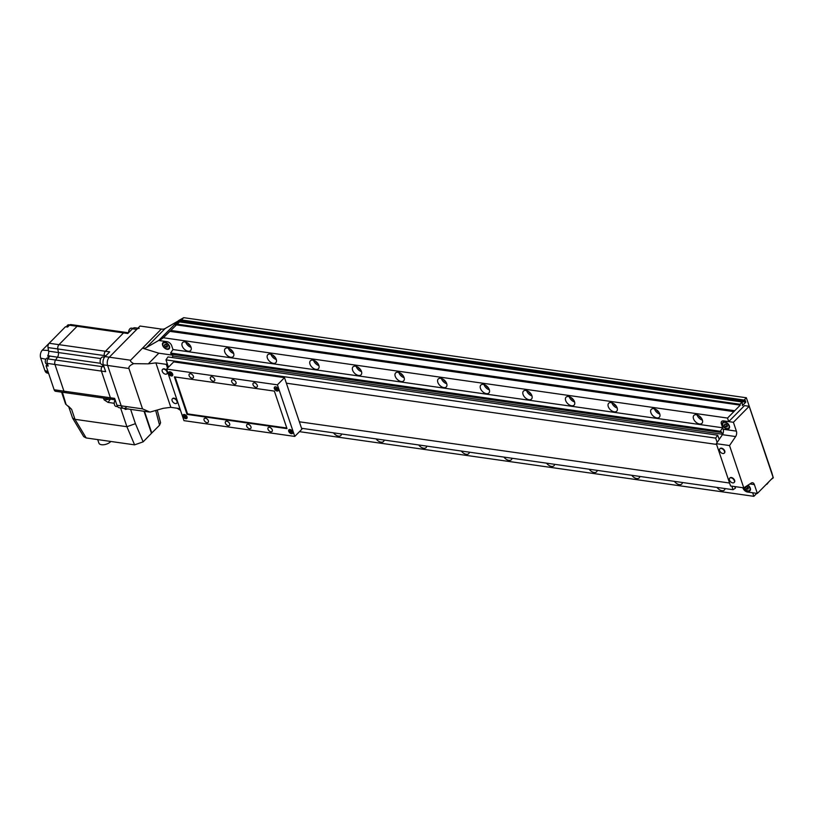 <?xml version="1.0" encoding="UTF-8"?>
<svg xmlns="http://www.w3.org/2000/svg" width="814" height="814" viewBox="0 0 814 814"><rect width="100%" height="100%" fill="white"/><g stroke="black" fill="none" stroke-linecap="round" stroke-linejoin="round"><path stroke-width="1.22" d="M164.835 342.195A4.345 2.656 -135.4 0 0 162.942 342.704A4.345 2.656 -135.4 0 0 163.227 346.51A4.345 2.656 -135.4 0 0 167.226 349.318A4.345 2.656 -135.4 0 0 169.129 348.809A4.345 2.656 -135.4 0 0 168.834 345.014A4.345 2.656 -135.4 0 0 164.835 342.195M177.706 321.408L158.669 340.476L146.357 347.578A10.867 6.644 44.6 0 1 142.501 348.168L158.801 353.195L172.517 355.148M770.929 479.67L773.3 477.808L771.835 472.731L746.357 397.761L744.128 400.03L744.484 401.099L745.207 400.356L745.807 402.136L742.429 405.565L742.195 401.984L739.957 404.253L740.262 405.138L727.523 418.06L163.38 337.759L159.34 340.567L167.094 341.677A4.345 2.656 44.6 0 1 171.703 345.716A4.345 2.656 -135.4 0 0 167.094 341.677L158.669 340.476M720.309 431.278L722.679 427.788L172.985 349.542L171.703 345.716L172.985 349.542L170.614 353.042L171.235 354.161L720.929 432.397L720.309 431.278L170.614 353.042M139.204 328.378A5.973 3.643 98.1 0 0 136.711 329.405L109.3 357.193L140.039 326.038L161.335 329.07L142.501 348.168L130.606 360.226L109.3 357.193A5.973 3.643 98.1 0 0 107.621 365.455L121.215 405.83A5.973 3.643 98.1 0 0 123.697 408.384A5.973 3.643 98.1 0 0 126.18 407.356M179.935 408.628L170.838 407.336L163.258 408.313L149.98 412.098L142.521 408.862L128.927 368.488C128.5 366.778 130.087 365.171 133.679 363.665C130.983 362.088 129.965 360.938 130.606 360.226M177.137 408.231L180.494 410.317M161.335 329.07A10.867 6.644 -135.4 0 0 165.201 328.48L177.513 321.377M167.175 363.431L166.27 364.346L167.542 368.132M133.679 363.665L148.29 363.848L155.871 362.871L166.27 364.346M158.801 353.195L148.29 363.848M170.838 407.336L155.871 362.871M164.988 342.643A3.805 2.32 44.6 0 1 168.488 345.105A3.805 2.32 44.6 0 1 168.742 348.433A3.805 2.32 44.6 0 1 167.084 348.87A3.805 2.32 44.6 0 1 163.583 346.408A3.805 2.32 44.6 0 1 163.329 343.091A3.805 2.32 44.6 0 1 164.988 342.643M164.56 345.543L165.741 346.988L167.216 347.202L167.511 345.97L166.321 344.526L164.845 344.322L164.56 345.543L165.659 344.434M166.198 344.515L167.226 345.624M167.104 345.614L165.741 346.988M717.134 442.47L715.669 438.115L165.975 359.869L168.162 366.361L169.149 366.504L168.162 366.361L168.447 367.216M299.359 421.794L729.568 483.028L299.359 421.794M716.574 444.424L286.365 383.191L716.574 444.424M724.755 421.896A4.345 2.656 -135.4 0 0 722.863 422.405A4.345 2.656 -135.4 0 0 723.147 426.2A4.345 2.656 -135.4 0 0 727.146 429.009A4.345 2.656 -135.4 0 0 729.049 428.51A4.345 2.656 -135.4 0 0 728.754 424.704A4.345 2.656 -135.4 0 0 724.755 421.896M743.752 487.851A4.345 2.656 -135.4 0 0 748.107 491.269A4.345 2.656 -135.4 0 0 749.999 490.771A4.345 2.656 -135.4 0 0 747.985 485.154M722.425 434.686A4.345 2.656 98.1 0 0 723.168 429.253L721.387 423.962A4.345 2.656 44.6 0 1 721.703 421.387A4.345 2.656 44.6 0 1 723.605 420.889L733.404 422.283L736.385 431.135A4.345 2.656 -81.9 0 1 735.632 436.558L722.425 434.686L716.32 443.671L730.565 485.978L743.772 487.861L729.537 445.553L735.632 436.558M742.938 487.993L742.938 487.993A4.345 2.656 44.6 0 0 747.547 492.043A4.345 2.656 44.6 0 1 742.938 487.993M733.404 422.283L749.185 406.288L744.495 405.616L728.713 421.611L723.605 420.889A4.345 2.656 44.6 0 0 721.703 421.387A4.345 2.656 44.6 0 0 721.387 423.962L722.679 427.788M749.185 406.288L773.127 477.442L757.346 493.437L754.375 484.584A4.345 2.656 -81.9 0 0 752.563 482.733A4.345 2.656 -81.9 0 0 751.281 483.048L743.772 487.861M757.346 493.437L747.547 492.043L752.665 492.765L753.856 496.326L299.481 431.654M729.537 445.553L716.32 443.671M747.679 485.358A3.805 2.32 44.6 0 1 749.613 490.384A3.805 2.32 44.6 0 1 747.954 490.832A3.805 2.32 44.6 0 1 744.067 487.667M745.624 486.67L745.431 487.505L746.611 488.939L748.097 489.153L748.381 487.922L746.143 486.334M747.069 486.467L748.097 487.586M747.974 487.566L746.611 488.939M746.53 486.385L745.431 487.505M724.908 422.344A3.805 2.32 44.6 0 1 728.408 424.796A3.805 2.32 44.6 0 1 728.662 428.123A3.805 2.32 44.6 0 1 727.004 428.571A3.805 2.32 44.6 0 1 723.504 426.109A3.805 2.32 44.6 0 1 723.249 422.781A3.805 2.32 44.6 0 1 724.908 422.344M727.431 425.661L726.241 424.226L724.765 424.013L724.48 425.244L725.661 426.678L727.136 426.892L727.431 425.661M726.119 424.206L727.146 425.325M727.024 425.305L725.661 426.678M725.579 424.135L724.48 425.244M176.984 401.363A3.093 1.893 -135.4 0 0 173.697 398.484A3.093 1.893 -135.4 0 0 172.344 398.84A3.093 1.893 -135.4 0 0 172.12 400.671A3.093 1.893 -135.4 0 0 172.171 400.793A4.467 4.467 0 0 0 174.807 403.398A3.093 1.893 -135.4 0 0 176.76 403.195A3.093 1.893 -135.4 0 0 176.984 401.363M176.892 403.022A3.093 1.893 -135.4 0 0 177.055 402.889A3.093 1.893 -135.4 0 0 177.279 401.058A3.093 1.893 -135.4 0 0 175.112 398.565A3.093 1.893 -135.4 0 0 172.649 398.534A3.093 1.893 -135.4 0 0 172.507 398.707M734.34 480.698A3.093 1.893 -135.4 0 0 731.064 477.818A3.093 1.893 -135.4 0 0 729.71 478.174A3.093 1.893 -135.4 0 0 729.486 480.006A3.093 1.893 -135.4 0 0 729.527 480.128A4.467 4.467 0 0 0 732.162 482.733A3.093 1.893 -135.4 0 0 734.116 482.529A3.093 1.893 -135.4 0 0 734.34 480.698M734.259 482.356A3.093 1.893 -135.4 0 0 734.421 482.214A3.093 1.893 -135.4 0 0 734.645 480.392A3.093 1.893 -135.4 0 0 732.478 477.899A3.093 1.893 -135.4 0 0 730.016 477.869A3.093 1.893 -135.4 0 0 729.873 478.032M724.47 451.343A3.093 1.893 -135.4 0 0 721.184 448.463A3.093 1.893 -135.4 0 0 719.83 448.829A3.093 1.893 -135.4 0 0 719.607 450.651A3.093 1.893 -135.4 0 0 719.657 450.783A4.467 4.467 0 0 0 722.293 453.378A3.093 1.893 -135.4 0 0 724.236 453.174A3.093 1.893 -135.4 0 0 724.47 451.343M724.379 453.011A3.093 1.893 -135.4 0 0 724.541 452.869A3.093 1.893 -135.4 0 0 724.765 451.037A3.093 1.893 -135.4 0 0 722.598 448.545A3.093 1.893 -135.4 0 0 720.136 448.514A3.093 1.893 -135.4 0 0 719.993 448.687M167.104 372.008A3.093 1.893 -135.4 0 0 163.818 369.129A3.093 1.893 -135.4 0 0 162.464 369.495A3.093 1.893 -135.4 0 0 162.24 371.316A3.093 1.893 -135.4 0 0 162.291 371.449A4.467 4.467 0 0 0 164.927 374.043A3.093 1.893 -135.4 0 0 166.88 373.84A3.093 1.893 -135.4 0 0 167.104 372.008M167.012 373.677A3.093 1.893 -135.4 0 0 167.175 373.534A3.093 1.893 -135.4 0 0 167.409 371.703A3.093 1.893 -135.4 0 0 165.242 369.21A3.093 1.893 -135.4 0 0 162.769 369.19A3.093 1.893 -135.4 0 0 162.637 369.353M182.163 345.94A5.647 3.449 -135.4 0 0 186.111 350.478A5.647 3.449 -135.4 0 0 190.608 350.539A5.647 3.449 -135.4 0 0 191.025 347.202A5.647 3.449 -135.4 0 0 187.067 342.653A5.647 3.449 -135.4 0 0 182.57 342.602A5.647 3.449 -135.4 0 0 182.163 345.94M185.724 342.094A5.647 3.449 -135.4 0 0 185.785 342.267A5.647 3.449 -135.4 0 0 191.076 347.364M187.708 343.04A3.48 2.127 -135.4 0 0 190.1 345.401M224.766 352.004A5.647 3.449 -135.4 0 0 228.724 356.542A5.647 3.449 -135.4 0 0 233.221 356.603A5.647 3.449 -135.4 0 0 233.638 353.266A5.647 3.449 -135.4 0 0 229.68 348.718A5.647 3.449 -135.4 0 0 225.183 348.667A5.647 3.449 -135.4 0 0 224.766 352.004M228.337 348.158A5.647 3.449 -135.4 0 0 228.388 348.331A5.647 3.449 -135.4 0 0 233.689 353.439M230.321 349.104A3.48 2.127 -135.4 0 0 232.712 351.465M267.379 358.068A5.647 3.449 -135.4 0 0 271.337 362.617A5.647 3.449 -135.4 0 0 275.834 362.668A5.647 3.449 -135.4 0 0 276.241 359.33A5.647 3.449 -135.4 0 0 272.293 354.782A5.647 3.449 -135.4 0 0 267.796 354.731A5.647 3.449 -135.4 0 0 267.379 358.068M270.95 354.222A5.647 3.449 -135.4 0 0 271.001 354.395A5.647 3.449 -135.4 0 0 276.302 359.503M272.934 355.169A3.48 2.127 -135.4 0 0 275.325 357.529M333.496 432.834A5.647 3.449 -135.4 0 0 340.893 435.439A5.647 3.449 -135.4 0 0 341.554 433.974M309.992 364.133A5.647 3.449 -135.4 0 0 313.95 368.681A5.647 3.449 -135.4 0 0 318.447 368.732A5.647 3.449 -135.4 0 0 318.854 365.394A5.647 3.449 -135.4 0 0 314.906 360.846A5.647 3.449 -135.4 0 0 310.399 360.795A5.647 3.449 -135.4 0 0 309.992 364.133M313.563 360.287A5.647 3.449 -135.4 0 0 313.614 360.46A5.647 3.449 -135.4 0 0 318.915 365.567M315.547 361.233A3.48 2.127 -135.4 0 0 317.938 363.593M376.109 438.899A5.647 3.449 -135.4 0 0 383.506 441.503A5.647 3.449 -135.4 0 0 384.167 440.038M352.604 370.197A5.647 3.449 -135.4 0 0 356.552 374.745A5.647 3.449 -135.4 0 0 361.06 374.796A5.647 3.449 -135.4 0 0 361.467 371.459A5.647 3.449 -135.4 0 0 357.519 366.911A5.647 3.449 -135.4 0 0 353.011 366.86A5.647 3.449 -135.4 0 0 352.604 370.197M356.176 366.351A5.647 3.449 -135.4 0 0 356.227 366.524A5.647 3.449 -135.4 0 0 361.528 371.632M358.16 367.297A3.48 2.127 -135.4 0 0 360.551 369.658M418.722 444.963A5.647 3.449 -135.4 0 0 426.119 447.568A5.647 3.449 -135.4 0 0 426.77 446.103M395.217 376.261A5.647 3.449 -135.4 0 0 399.165 380.81A5.647 3.449 -135.4 0 0 403.673 380.86A5.647 3.449 -135.4 0 0 404.08 377.523A5.647 3.449 -135.4 0 0 400.132 372.975A5.647 3.449 -135.4 0 0 395.624 372.924A5.647 3.449 -135.4 0 0 395.217 376.261M398.789 372.415A5.647 3.449 -135.4 0 0 398.84 372.588A5.647 3.449 -135.4 0 0 404.131 377.696M400.773 373.361A3.48 2.127 -135.4 0 0 403.164 375.722M461.334 451.027A5.647 3.449 -135.4 0 0 468.732 453.632A5.647 3.449 -135.4 0 0 469.383 452.177M437.83 382.326A5.647 3.449 -135.4 0 0 441.778 386.874A5.647 3.449 -135.4 0 0 446.286 386.925A5.647 3.449 -135.4 0 0 446.693 383.587A5.647 3.449 -135.4 0 0 442.745 379.039A5.647 3.449 -135.4 0 0 438.237 378.988A5.647 3.449 -135.4 0 0 437.83 382.326M441.402 378.479A5.647 3.449 -135.4 0 0 441.453 378.652A5.647 3.449 -135.4 0 0 446.744 383.76M443.386 379.426A3.48 2.127 -135.4 0 0 445.777 381.786M503.947 457.092A5.647 3.449 -135.4 0 0 511.345 459.696A5.647 3.449 -135.4 0 0 511.996 458.241M480.443 388.39A5.647 3.449 -135.4 0 0 484.391 392.938A5.647 3.449 -135.4 0 0 488.899 392.989A5.647 3.449 -135.4 0 0 489.306 389.652A5.647 3.449 -135.4 0 0 485.358 385.103A5.647 3.449 -135.4 0 0 480.85 385.053A5.647 3.449 -135.4 0 0 480.443 388.39M484.004 384.544A5.647 3.449 -135.4 0 0 484.065 384.717A5.647 3.449 -135.4 0 0 489.356 389.825M485.989 385.5A3.48 2.127 -135.4 0 0 488.38 387.851M546.56 463.156A5.647 3.449 -135.4 0 0 553.958 465.761A5.647 3.449 -135.4 0 0 554.609 464.306M523.056 394.454A5.647 3.449 -135.4 0 0 527.004 399.002A5.647 3.449 -135.4 0 0 531.511 399.053A5.647 3.449 -135.4 0 0 531.918 395.716A5.647 3.449 -135.4 0 0 527.96 391.168A5.647 3.449 -135.4 0 0 523.463 391.117A5.647 3.449 -135.4 0 0 523.056 394.454M526.617 390.608A5.647 3.449 -135.4 0 0 526.678 390.781A5.647 3.449 -135.4 0 0 531.969 395.889M528.601 391.565A3.48 2.127 -135.4 0 0 530.993 393.915M589.173 469.22A5.647 3.449 -135.4 0 0 596.57 471.825A5.647 3.449 -135.4 0 0 597.222 470.37M565.669 400.519A5.647 3.449 -135.4 0 0 569.617 405.067A5.647 3.449 -135.4 0 0 574.114 405.118A5.647 3.449 -135.4 0 0 574.531 401.78A5.647 3.449 -135.4 0 0 570.573 397.242A5.647 3.449 -135.4 0 0 566.076 397.181A5.647 3.449 -135.4 0 0 565.669 400.519M569.23 396.683A5.647 3.449 -135.4 0 0 569.291 396.845A5.647 3.449 -135.4 0 0 574.582 401.953M571.214 397.629A3.48 2.127 -135.4 0 0 573.605 399.989M631.786 475.284A5.647 3.449 -135.4 0 0 639.183 477.889A5.647 3.449 -135.4 0 0 639.835 476.434M608.272 406.583A5.647 3.449 -135.4 0 0 612.23 411.131A5.647 3.449 -135.4 0 0 616.727 411.182A5.647 3.449 -135.4 0 0 617.144 407.845A5.647 3.449 -135.4 0 0 613.186 403.306A5.647 3.449 -135.4 0 0 608.689 403.256A5.647 3.449 -135.4 0 0 608.272 406.583M611.843 402.747A5.647 3.449 -135.4 0 0 611.904 402.92A5.647 3.449 -135.4 0 0 617.195 408.018M613.827 403.693A3.48 2.127 -135.4 0 0 616.218 406.054M674.399 481.349A5.647 3.449 -135.4 0 0 681.796 483.954A5.647 3.449 -135.4 0 0 682.447 482.499M650.885 412.657A5.647 3.449 -135.4 0 0 654.843 417.195A5.647 3.449 -135.4 0 0 659.34 417.246A5.647 3.449 -135.4 0 0 659.747 413.919A5.647 3.449 -135.4 0 0 655.799 409.371A5.647 3.449 -135.4 0 0 651.302 409.32A5.647 3.449 -135.4 0 0 650.885 412.657M654.456 408.811A5.647 3.449 -135.4 0 0 654.507 408.984A5.647 3.449 -135.4 0 0 659.808 414.082M656.44 409.757A3.48 2.127 -135.4 0 0 658.831 412.118M717.012 487.413A5.647 3.449 -135.4 0 0 724.399 490.028A5.647 3.449 -135.4 0 0 725.06 488.563M693.497 418.722A5.647 3.449 -135.4 0 0 697.456 423.26A5.647 3.449 -135.4 0 0 701.953 423.321A5.647 3.449 -135.4 0 0 702.36 419.983A5.647 3.449 -135.4 0 0 698.412 415.435A5.647 3.449 -135.4 0 0 693.915 415.384A5.647 3.449 -135.4 0 0 693.497 418.722M697.069 414.875A5.647 3.449 -135.4 0 0 697.12 415.048A5.647 3.449 -135.4 0 0 702.421 420.146M699.053 415.822A3.48 2.127 -135.4 0 0 701.444 418.182M727.523 418.06L728.713 421.611M159.198 340.171L178.47 320.635L183.699 317.674L181.461 319.943L178.419 321.377L175.041 324.806L179.528 321.896L163.38 337.759M746.357 397.761L183.699 317.674M744.128 400.03L181.461 319.943M744.484 401.099L180.047 320.757M745.807 402.136L178.419 321.377M742.195 401.984L179.528 321.896M739.957 404.253L177.299 324.165M740.262 405.138L176.119 324.847M734.34 410.663L170.787 330.443M733.74 411.274L170.187 331.064M733.862 411.63L169.719 331.329M715.669 438.115L717.653 435.185L719.25 439.346L722.7 434.269L721.326 431.817L720.929 432.397M722.669 434.269L173.006 356.033L171.998 357.519M172.019 354.273L173.006 356.033M717.653 435.185L167.959 356.939L165.975 359.869M734.666 486.558L735.469 488.135L733.027 489.702L301.546 428.286M733.027 489.702L731.837 486.162M753.856 496.326L756.786 493.355M766.9 484.299L768.996 481.623M66.585 326.892A3.042 1.852 -81.9 0 1 67.44 325.346A3.042 1.852 -81.9 0 1 68.712 324.817L69.699 324.959M79.823 326.638A3.582 2.188 98.1 0 0 78.592 325.681L70.92 324.583A3.582 2.188 -81.9 0 0 69.424 325.203L67.613 327.035L65.486 326.729L49.176 343.264A3.582 2.188 98.1 0 0 48.016 347.558L48.616 351.16A4.345 2.656 -81.9 0 1 47.761 355.657L49.898 355.962A4.345 2.656 98.1 0 1 49.807 356.084L47.904 358.913A3.582 2.188 -81.9 0 0 47.293 363.38L48.189 366.056L46.062 365.751L47.568 364.214L46.724 364.072A3.042 1.852 -81.9 0 1 45.279 361.833A3.042 1.852 -81.9 0 1 46.317 358.567A3.042 1.852 -81.9 0 1 47.578 358.048L48.402 358.17M69.424 325.203L77.096 326.292A3.582 2.188 98.1 0 1 78.592 325.681A3.582 2.188 98.1 0 0 77.096 326.292L58.984 344.658A3.582 2.188 98.1 0 0 57.814 348.962L58.415 352.554A4.345 2.656 -81.9 0 1 57.479 357.183L55.576 360.002A3.582 2.188 98.1 0 0 54.965 364.479L63.94 391.158A3.582 2.188 98.1 0 0 65.425 392.684A3.582 2.188 98.1 0 0 66.483 392.429M47.761 355.657L48.545 357.967M46.062 365.751L54.141 389.764A3.582 2.188 98.1 0 0 55.627 391.29L111.874 399.298A3.582 2.188 -81.9 0 1 110.389 397.771L101.404 371.082A3.582 2.188 -81.9 0 1 102.025 366.615L103.307 364.713L102.025 366.615L104.06 366.9M105.82 355.789L104.263 355.565A3.582 2.188 -81.9 0 1 105.423 351.272L123.545 332.906L77.096 326.292L58.984 344.658A3.582 2.188 98.1 0 0 57.814 348.962L104.263 355.565L104.528 357.183L104.263 355.565A3.582 2.188 -81.9 0 1 105.423 351.272L123.545 332.906A3.582 2.188 -81.9 0 1 125.03 332.285A3.582 2.188 -81.9 0 1 126.272 333.252M112.932 399.043A3.582 2.188 -81.9 0 1 111.874 399.298A3.582 2.188 -81.9 0 1 110.389 397.771L114.652 398.372L116.951 405.23A5.973 3.643 98.1 0 0 119.434 407.773L123.697 408.384A5.973 3.643 98.1 0 1 121.215 405.83L107.621 365.455A5.973 3.643 98.1 0 1 109.3 357.193L105.037 356.583A5.973 3.643 98.1 0 0 103.368 364.845L105.667 371.693L101.404 371.082A3.582 2.188 -81.9 0 1 102.025 366.615L55.576 360.002A3.582 2.188 98.1 0 0 54.965 364.479L63.94 391.158A3.582 2.188 98.1 0 0 65.425 392.684M49.176 343.264L109.687 351.872L105.037 356.583M137.902 328.195L134.941 327.767A5.973 3.643 98.1 0 0 132.448 328.795L127.798 333.506L123.545 332.906A3.582 2.188 -81.9 0 1 125.03 332.285L128.52 332.784M54.141 389.764L110.389 397.771L101.404 371.082L47.293 363.38M48.016 347.558L57.814 348.962L58.415 352.554A4.345 2.656 -81.9 0 1 57.479 357.183L55.576 360.002L47.904 358.913M61.437 392.124L61.915 393.009M48.636 373.402L47.049 372.995A5.769 3.521 -81.9 0 1 44.892 370.584L40.7 358.129A5.769 3.521 -81.9 0 1 42.318 350.152L50.773 341.585A5.769 3.521 -81.9 0 1 51.241 341.178M48.596 373.29L46.133 370.858L48.382 372.649M125.865 408.689A2.768 1.394 161.4 0 1 124.766 408.709A2.768 1.394 161.4 0 1 123.982 408.425M62.393 392.236L66.076 404.507L71.601 409.3L68.6 406.379M66.076 404.507L65.802 403.795M144.475 411.335L151.77 433.007L159.575 425.193L155.688 410.47M157.234 410.032L160.592 422.731L159.575 425.193M128.001 408.77L125.305 409.391M68.549 406.247A4.345 3.755 -20.7 0 1 68.59 406.339L72.588 418.111L74.98 419.332L126.903 426.719L135.429 423.667L143.142 441.849L151.465 433.313L144.047 411.284M143.142 441.849L134.595 444.851L126.903 426.719L120.584 407.936M71.601 409.3L74.98 419.332L86.172 437.952L134.595 444.851M86.172 437.952L83.71 436.64L72.588 418.111M104.09 399.837L110.338 399.175L108.079 402.411L104.09 399.837L103.51 398.107M108.079 402.411L114.245 403.286M62.546 394.017A1.089 0.549 161.4 0 1 62.118 393.742L61.813 392.226M110.826 441.463A6.787 3.419 161.4 0 1 110.643 441.666A6.787 3.419 161.4 0 1 103.856 444.729A6.787 3.419 161.4 0 1 98.881 443.07L97.711 439.601M103.317 364.713L101.954 364.519A3.805 2.32 -81.9 0 1 100.142 361.721A3.805 2.32 -81.9 0 1 101.445 357.641A3.805 2.32 -81.9 0 1 103.022 356.99L104.518 357.204M128.602 332.702A3.805 2.32 -81.9 0 1 129.904 328.785A3.805 2.32 -81.9 0 1 131.492 328.134L132.977 328.347M117.704 406.674L116.066 406.44A3.805 2.32 -81.9 0 1 114.296 403.968A3.805 2.32 -81.9 0 1 115.191 400M274.349 388.644A2.554 1.557 -135.4 0 0 276.129 390.689A2.554 1.557 -135.4 0 0 278.164 390.72A2.554 1.557 -135.4 0 0 278.347 389.214A2.554 1.557 -135.4 0 0 276.567 387.159A2.554 1.557 -135.4 0 0 274.532 387.128A2.554 1.557 -135.4 0 0 274.349 388.644M168.671 373.595A2.554 1.557 -135.4 0 0 170.452 375.651A2.554 1.557 -135.4 0 0 172.487 375.671A2.554 1.557 -135.4 0 0 172.67 374.165A2.554 1.557 -135.4 0 0 170.889 372.11A2.554 1.557 -135.4 0 0 168.854 372.09A2.554 1.557 -135.4 0 0 168.671 373.595M288.716 431.328A2.554 1.557 -135.4 0 0 290.496 433.384A2.554 1.557 -135.4 0 0 292.531 433.414A2.554 1.557 -135.4 0 0 292.714 431.898A2.554 1.557 -135.4 0 0 290.934 429.843A2.554 1.557 -135.4 0 0 288.899 429.823A2.554 1.557 -135.4 0 0 288.716 431.328M183.038 416.29A2.554 1.557 -135.4 0 0 184.819 418.345A2.554 1.557 -135.4 0 0 186.854 418.365A2.554 1.557 -135.4 0 0 187.037 416.86A2.554 1.557 -135.4 0 0 185.256 414.804A2.554 1.557 -135.4 0 0 183.221 414.784A2.554 1.557 -135.4 0 0 183.038 416.29M204.09 420.136A2.717 1.659 -135.4 0 0 205.983 422.324A2.717 1.659 -135.4 0 0 208.15 422.344A2.717 1.659 -135.4 0 0 208.343 420.736A2.717 1.659 -135.4 0 0 206.451 418.559A2.717 1.659 -135.4 0 0 204.283 418.528A2.717 1.659 -135.4 0 0 204.09 420.136M225.397 423.168A2.717 1.659 -135.4 0 0 227.289 425.356A2.717 1.659 -135.4 0 0 229.456 425.376A2.717 1.659 -135.4 0 0 229.65 423.768A2.717 1.659 -135.4 0 0 227.757 421.591A2.717 1.659 -135.4 0 0 225.59 421.56A2.717 1.659 -135.4 0 0 225.397 423.168M246.703 426.2A2.717 1.659 -135.4 0 0 248.596 428.388A2.717 1.659 -135.4 0 0 250.763 428.408A2.717 1.659 -135.4 0 0 250.956 426.801A2.717 1.659 -135.4 0 0 249.064 424.623A2.717 1.659 -135.4 0 0 246.896 424.593A2.717 1.659 -135.4 0 0 246.703 426.2M268.01 429.232A2.717 1.659 -135.4 0 0 269.902 431.42A2.717 1.659 -135.4 0 0 272.069 431.44A2.717 1.659 -135.4 0 0 272.263 429.833A2.717 1.659 -135.4 0 0 270.37 427.655A2.717 1.659 -135.4 0 0 268.203 427.625A2.717 1.659 -135.4 0 0 268.01 429.232M253.042 384.757A2.717 1.659 -135.4 0 0 254.935 386.945A2.717 1.659 -135.4 0 0 257.102 386.965A2.717 1.659 -135.4 0 0 257.295 385.368A2.717 1.659 -135.4 0 0 255.403 383.18A2.717 1.659 -135.4 0 0 253.235 383.16A2.717 1.659 -135.4 0 0 253.042 384.757M231.736 381.725A2.717 1.659 -135.4 0 0 233.628 383.913A2.717 1.659 -135.4 0 0 235.795 383.933A2.717 1.659 -135.4 0 0 235.989 382.336A2.717 1.659 -135.4 0 0 234.096 380.148A2.717 1.659 -135.4 0 0 231.929 380.128A2.717 1.659 -135.4 0 0 231.736 381.725M210.429 378.693A2.717 1.659 -135.4 0 0 212.322 380.881A2.717 1.659 -135.4 0 0 214.489 380.901A2.717 1.659 -135.4 0 0 214.693 379.304A2.717 1.659 -135.4 0 0 212.79 377.116A2.717 1.659 -135.4 0 0 210.623 377.086A2.717 1.659 -135.4 0 0 210.429 378.693M189.123 375.661A2.717 1.659 -135.4 0 0 191.015 377.849A2.717 1.659 -135.4 0 0 193.183 377.869A2.717 1.659 -135.4 0 0 193.386 376.272A2.717 1.659 -135.4 0 0 191.483 374.084A2.717 1.659 -135.4 0 0 189.316 374.053A2.717 1.659 -135.4 0 0 189.123 375.661M183.974 420.655L294.77 436.426L277.411 384.839L166.616 369.068L183.974 420.655M277.411 384.839L284.503 377.645L301.862 429.232L294.77 436.426M284.503 377.645L173.708 361.884L166.616 369.068M187.027 414.397L286.996 428.632L274.359 391.096L174.389 376.872L187.027 414.397L187.535 413.878L286.782 428.011M175.112 376.974L187.535 413.878M184.768 414.591A2.442 1.496 -135.4 0 0 183.353 414.794A2.442 1.496 -135.4 0 0 183.181 416.239A2.442 1.496 -135.4 0 0 184.89 418.213A2.442 1.496 -135.4 0 0 186.844 418.233A2.442 1.496 -135.4 0 0 187.027 416.819M184.076 415.883L185.439 417.541L186.121 417.144L184.758 415.486L184.076 415.883M185.266 415.801L184.422 416.91M186.05 416.931L185.439 417.541M185.327 415.985L185.836 416.31M170.401 371.896A2.442 1.496 -135.4 0 0 168.986 372.1A2.442 1.496 -135.4 0 0 168.813 373.545A2.442 1.496 -135.4 0 0 170.523 375.519A2.442 1.496 -135.4 0 0 172.476 375.539A2.442 1.496 -135.4 0 0 172.66 374.125M169.709 373.188L170.055 374.216L171.754 374.46L170.38 372.792L169.709 373.188M170.899 373.107L170.055 374.216M171.683 374.237L171.072 374.847M170.96 373.3L171.469 373.616M290.445 429.629A2.442 1.496 -135.4 0 0 289.031 429.843A2.442 1.496 -135.4 0 0 288.858 431.288A2.442 1.496 -135.4 0 0 290.567 433.252A2.442 1.496 -135.4 0 0 292.521 433.272A2.442 1.496 -135.4 0 0 292.704 431.858M289.753 430.921L290.099 431.949L291.799 432.193L290.435 430.525L289.753 430.921M290.944 430.84L290.099 431.949M291.727 431.969L291.117 432.58M291.005 431.033L291.514 431.349M276.078 386.935A2.442 1.496 -135.4 0 0 274.664 387.149A2.442 1.496 -135.4 0 0 274.491 388.593A2.442 1.496 -135.4 0 0 276.2 390.557A2.442 1.496 -135.4 0 0 278.144 390.578A2.442 1.496 -135.4 0 0 278.337 389.163M275.386 388.227L275.732 389.255L277.432 389.499L277.086 388.471L275.386 388.227M276.577 388.156L275.732 389.255M277.36 389.275L276.75 389.886M276.638 388.339L277.147 388.654M128.927 368.488L103.368 364.845M142.521 408.862L116.951 405.23M165.201 328.48L146.357 347.578M723.168 429.253L736.385 431.135M754.375 484.584L749.877 483.943M48.616 351.16L100.773 358.577M49.807 356.084L100.549 363.309M132.448 328.795L136.711 329.405M45.818 359.249L40.7 358.129M44.892 370.584L46.133 370.858M42.318 350.152L48.504 350.478M124.257 408.577A2.442 1.231 -18.6 0 0 125.102 408.974A2.442 1.231 -18.6 0 0 126.699 408.811M130.616 409.371L135.429 423.667M110.307 399.074L115.15 399.857M148.931 411.976L123.697 408.384M168.742 348.433L169.648 347.517M163.329 343.091L164.225 342.175M749.613 490.384L750.518 489.468M728.662 428.123L729.558 427.208M723.249 422.781L724.145 421.866M111.874 399.298L115.11 399.766M78.592 325.681L125.03 332.285M127.717 408.954L125.549 409.432L124.145 408.374M65.598 404.08L62.118 393.742"/></g></svg>
